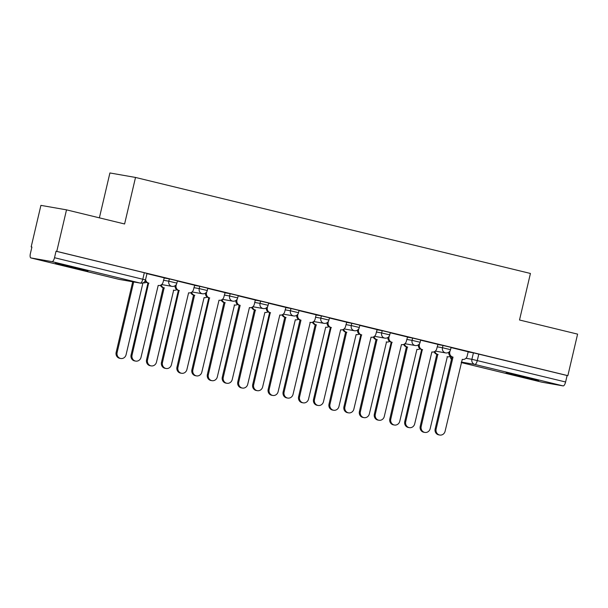 <?xml version="1.0" encoding="UTF-8"?>
<svg xmlns="http://www.w3.org/2000/svg" width="608" height="608" viewBox="0 0 608 608"><rect width="100%" height="100%" fill="white"/><g stroke="black" fill="none" stroke-linecap="round" stroke-linejoin="round"><path stroke-width="0.91" d="M177.414 280.828L169.343 278.905L168.804 281.2L176.882 283.123L177.414 280.828M207.822 288.222L199.751 286.3L199.211 288.595L207.29 290.518L207.822 288.222M238.23 295.617L230.158 293.687L229.619 295.982L237.698 297.912L238.23 295.617M268.637 303.012L260.566 301.082L260.026 303.377L268.105 305.307L268.637 303.012M299.045 310.407L290.974 308.476L290.434 310.772L298.513 312.702L299.045 310.407M329.46 317.802L321.381 315.871L320.842 318.166L328.92 320.097L329.46 317.802M359.868 325.189L351.789 323.266L351.249 325.561L359.328 327.484L359.868 325.189M390.275 332.584L382.196 330.661L381.664 332.956L389.736 334.879L390.275 332.584M420.683 339.978L412.604 338.056L412.072 340.351L420.143 342.274L420.683 339.978M451.09 347.373L443.012 345.443L442.48 347.738L450.551 349.668L451.09 347.373M516.526 375.683L538.627 380.524L513.16 374.247L506.069 372.886L516.526 375.683M65.869 266.106L87.97 270.948L62.495 264.662L55.412 263.31L65.869 266.106M66.515 209.851L124.602 223.98L135.516 177.445L530.427 273.463L519.513 319.998L577.6 334.126L567.857 375.653L56.772 251.378L66.515 209.851L40.911 205.375L31.168 246.901L31.905 247.076M99.385 217.846L109.911 172.961L135.516 177.445M31.168 246.901L31.92 247.03L30.4 253.498A4.286 1.512 -76.3 0 0 30.879 257.929A4.286 1.512 -76.3 0 0 30.917 257.929L52.037 261.63A4.286 1.512 -76.3 0 0 54.507 257.716L145.494 279.908L147.007 273.433L144.324 272.718L142.812 279.186A4.286 1.512 -76.3 0 1 140.342 283.1L52.037 261.63M56.772 251.378L56.027 251.248L54.507 257.716M468.137 351.918L473.419 352.838L471.907 359.305L565.6 381.991A4.286 1.512 103.7 0 1 563.122 385.898L542.002 382.204A4.286 1.512 103.7 0 1 541.964 382.196A4.286 1.512 103.7 0 1 541.933 382.189M565.6 381.991L567.112 375.516L567.857 375.653M419.626 343.535L419.398 344.516A4.286 4.013 99.9 0 0 422.317 349.63L405.718 421.701A4.932 4.613 99.9 0 0 409.351 427.644A4.932 4.613 99.9 0 0 414.686 423.875L431.862 351.956A4.286 4.013 99.9 0 0 436.742 348.734L437.942 344.386L420.637 340.176M389.219 336.14L388.983 337.121A4.286 4.013 99.9 0 0 391.909 342.243L375.311 414.306A4.932 4.613 99.9 0 0 378.944 420.25A4.932 4.613 99.9 0 0 384.279 416.488L401.455 344.561A4.286 4.013 99.9 0 0 406.334 341.339L407.535 336.992L390.222 332.781M358.811 328.746L358.576 329.726A4.286 4.013 99.9 0 0 361.502 334.848L344.903 406.912A4.932 4.613 99.9 0 0 348.536 412.855A4.932 4.613 99.9 0 0 353.871 409.093L371.047 337.166A4.286 4.013 99.9 0 0 375.926 333.944L377.127 329.597L359.814 325.386M328.404 321.351L328.168 322.331A4.286 4.013 99.9 0 0 331.094 327.454L314.496 399.517A4.932 4.613 99.9 0 0 318.128 405.468A4.932 4.613 99.9 0 0 323.464 401.698L340.64 329.772A4.286 4.013 99.9 0 0 345.519 326.549L346.72 322.202L329.407 317.999M316.137 314.777L298.999 310.604M267.588 306.561L267.353 307.542A4.286 4.013 99.9 0 0 270.279 312.664L253.68 384.727A4.932 4.613 99.9 0 0 257.313 390.678A4.932 4.613 99.9 0 0 262.648 386.908L279.824 314.99A4.286 4.013 99.9 0 0 284.704 311.76L285.904 307.42L268.592 303.21M255.322 299.995L238.184 295.815M206.773 291.779L206.538 292.76A4.286 4.013 99.9 0 0 209.456 297.882L192.865 369.945A4.932 4.613 99.9 0 0 196.498 375.888A4.932 4.613 99.9 0 0 201.833 372.119L219.009 300.2A4.286 4.013 99.9 0 0 223.888 296.978L225.089 292.63L207.776 288.42M176.366 284.384L176.13 285.365A4.286 4.013 99.9 0 0 179.048 290.487L162.458 362.55A4.932 4.613 99.9 0 0 166.09 368.494A4.932 4.613 99.9 0 0 171.426 364.732L188.602 292.805A4.286 4.013 99.9 0 0 193.481 289.583L194.682 285.236L177.369 281.025M145.616 279.368A4.286 4.013 99.9 0 0 148.641 283.092L132.05 355.156A4.932 4.613 99.9 0 0 135.683 361.099A4.932 4.613 99.9 0 0 141.018 357.337L158.194 285.41A4.286 4.013 99.9 0 0 163.073 282.188L164.274 277.841L146.961 273.63M164.061 277.978L169.343 278.905M194.469 285.372L199.751 286.3M224.876 292.767L230.158 293.687M255.284 300.162L260.566 301.082M285.692 307.549L290.974 308.476M316.099 314.944L321.381 315.871M346.507 322.339L351.789 323.266M376.914 329.734L382.196 330.661M407.322 337.128L412.604 338.056M437.73 344.523L443.012 345.443M468.175 351.751L451.045 347.571M56.027 251.248L144.324 272.718M567.112 375.516L473.419 352.838M450.034 350.93L449.806 351.903A4.286 4.013 99.9 0 0 452.724 357.025L451.752 356.858A4.286 4.013 -80.1 0 1 448.742 352.268M453.013 357.101L436.126 429.088A4.932 4.613 99.9 0 0 439.759 435.039L438.794 434.872A4.932 4.613 -80.1 0 1 435.161 428.921L452.04 356.926M439.759 435.039A4.932 4.613 99.9 0 0 445.094 431.27L462.27 359.351A4.286 4.013 99.9 0 0 467.149 356.121L468.183 351.736M434.887 351.424A4.286 4.013 99.9 0 0 437.79 354.418L421.2 426.482A4.932 4.613 99.9 0 0 424.832 432.425A4.932 4.613 99.9 0 0 430.168 428.663L447.344 356.736A4.286 4.013 99.9 0 0 450.368 356.197M424.832 432.425L423.86 432.258A4.932 4.613 -80.1 0 1 420.227 426.307L436.825 354.244A4.286 4.013 -80.1 0 1 434.097 351.819M437.114 354.32L438.087 354.487M422.606 349.706L421.344 349.463A4.286 4.013 -80.1 0 1 418.334 344.873M409.351 427.644L408.386 427.477A4.932 4.613 -80.1 0 1 404.753 421.526L421.633 349.532M392.198 342.312L390.936 342.068A4.286 4.013 -80.1 0 1 387.927 337.478M378.944 420.25L377.978 420.082A4.932 4.613 -80.1 0 1 374.346 414.132L391.225 342.144M404.48 344.029A4.286 4.013 99.9 0 0 407.383 347.024L390.792 419.087A4.932 4.613 99.9 0 0 394.425 425.03A4.932 4.613 99.9 0 0 399.76 421.268L416.936 349.342A4.286 4.013 99.9 0 0 419.953 348.81M394.425 425.03L393.452 424.863A4.932 4.613 -80.1 0 1 389.819 418.92L406.418 346.849A4.286 4.013 -80.1 0 1 403.689 344.424M406.706 346.925L407.679 347.092M374.064 336.634A4.286 4.013 99.9 0 0 376.975 339.629L360.384 411.692A4.932 4.613 99.9 0 0 364.017 417.643A4.932 4.613 99.9 0 0 369.352 413.873L386.528 341.947A4.286 4.013 99.9 0 0 389.546 341.415M364.017 417.643L363.044 417.468A4.932 4.613 -80.1 0 1 359.412 411.525L376.01 339.462A4.286 4.013 -80.1 0 1 373.282 337.03M376.299 339.53L377.272 339.697M361.79 334.917L360.529 334.674A4.286 4.013 -80.1 0 1 357.519 330.083M348.536 412.855L347.571 412.688A4.932 4.613 -80.1 0 1 343.938 406.744L360.818 334.75M331.383 327.522L330.121 327.286A4.286 4.013 -80.1 0 1 327.112 322.688M318.128 405.468L317.163 405.293A4.932 4.613 -80.1 0 1 313.53 399.35L330.41 327.355M297.996 313.956L297.76 314.936A4.286 4.013 99.9 0 0 300.686 320.059L299.714 319.892A4.286 4.013 -80.1 0 1 296.704 315.294M300.975 320.127L284.088 392.122A4.932 4.613 99.9 0 0 287.721 398.073L286.756 397.898A4.932 4.613 -80.1 0 1 283.123 391.955L300.002 319.96M287.721 398.073A4.932 4.613 99.9 0 0 293.056 394.303L310.232 322.384A4.286 4.013 99.9 0 0 315.111 319.154L316.137 314.769M343.657 329.24A4.286 4.013 99.9 0 0 346.568 332.234L329.977 404.297A4.932 4.613 99.9 0 0 333.61 410.248A4.932 4.613 99.9 0 0 338.945 406.478L356.121 334.56A4.286 4.013 99.9 0 0 359.138 334.02M333.61 410.248L332.637 410.073A4.932 4.613 -80.1 0 1 329.004 404.13L345.602 332.067A4.286 4.013 -80.1 0 1 342.874 329.635M345.891 332.135L346.864 332.302M313.249 321.845A4.286 4.013 99.9 0 0 316.16 324.839L299.569 396.902A4.932 4.613 99.9 0 0 303.202 402.853A4.932 4.613 99.9 0 0 308.537 399.084L325.713 327.165A4.286 4.013 99.9 0 0 328.73 326.625M303.202 402.853L302.229 402.678A4.932 4.613 -80.1 0 1 298.596 396.735L315.195 324.672A4.286 4.013 -80.1 0 1 312.466 322.248M315.484 324.74L316.456 324.915M282.842 314.45A4.286 4.013 99.9 0 0 285.752 317.444L269.162 389.508A4.932 4.613 99.9 0 0 272.794 395.458A4.932 4.613 99.9 0 0 278.13 391.689L295.306 319.77A4.286 4.013 99.9 0 0 298.323 319.23M272.794 395.458L271.822 395.291A4.932 4.613 -80.1 0 1 268.189 389.34L284.78 317.277A4.286 4.013 -80.1 0 1 282.059 314.853M285.076 317.346L286.049 317.52M270.568 312.74L269.306 312.497A4.286 4.013 -80.1 0 1 266.296 307.906M257.313 390.678L256.348 390.511A4.932 4.613 -80.1 0 1 252.708 384.56L269.595 312.565M252.434 307.055A4.286 4.013 99.9 0 0 255.345 310.05L238.754 382.12A4.932 4.613 99.9 0 0 242.387 388.064A4.932 4.613 99.9 0 0 247.722 384.294L264.898 312.375A4.286 4.013 99.9 0 0 267.915 311.836M242.387 388.064L241.414 387.896A4.932 4.613 -80.1 0 1 237.781 381.946L254.372 309.882A4.286 4.013 -80.1 0 1 251.651 307.458M254.668 309.951L255.641 310.126M237.181 299.174L236.945 300.147A4.286 4.013 99.9 0 0 239.864 305.269L238.898 305.102A4.286 4.013 -80.1 0 1 235.889 300.512M240.16 305.345L223.273 377.332A4.932 4.613 99.9 0 0 226.906 383.283L225.94 383.116A4.932 4.613 -80.1 0 1 222.3 377.165L239.187 305.17M226.906 383.283A4.932 4.613 99.9 0 0 232.241 379.514L249.417 307.595A4.286 4.013 99.9 0 0 254.296 304.372L255.322 299.98M222.026 299.668A4.286 4.013 99.9 0 0 224.937 302.662L208.346 374.726A4.932 4.613 99.9 0 0 211.979 380.669A4.932 4.613 99.9 0 0 217.314 376.907L234.49 304.98A4.286 4.013 99.9 0 0 237.508 304.448M211.979 380.669L211.006 380.502A4.932 4.613 -80.1 0 1 207.374 374.551L223.964 302.488A4.286 4.013 -80.1 0 1 221.244 300.063M224.261 302.564L225.234 302.731M209.752 297.95L208.491 297.707A4.286 4.013 -80.1 0 1 205.481 293.117M196.498 375.888L195.525 375.721A4.932 4.613 -80.1 0 1 191.892 369.77L208.78 297.783M191.619 292.273A4.286 4.013 99.9 0 0 194.53 295.268L177.939 367.331A4.932 4.613 99.9 0 0 181.572 373.274A4.932 4.613 99.9 0 0 186.907 369.512L204.083 297.586A4.286 4.013 99.9 0 0 207.1 297.054M181.572 373.274L180.599 373.107A4.932 4.613 -80.1 0 1 176.966 367.164L193.557 295.093A4.286 4.013 -80.1 0 1 190.836 292.668M193.853 295.169L194.826 295.336M179.345 290.556L178.083 290.312A4.286 4.013 -80.1 0 1 175.074 285.722M166.09 368.494L165.118 368.326A4.932 4.613 -80.1 0 1 161.485 362.376L178.372 290.388M161.211 284.878A4.286 4.013 99.9 0 0 164.122 287.873L147.531 359.936A4.932 4.613 99.9 0 0 151.164 365.887A4.932 4.613 99.9 0 0 156.492 362.117L173.675 290.191A4.286 4.013 99.9 0 0 176.692 289.659M151.164 365.887L150.191 365.712A4.932 4.613 -80.1 0 1 146.558 359.769L163.149 287.706A4.286 4.013 -80.1 0 1 160.428 285.274M163.446 287.774L164.418 287.941M148.937 283.161L147.676 282.918A4.286 4.013 -80.1 0 1 145.13 280.888M135.683 361.099L134.71 360.932A4.932 4.613 -80.1 0 1 131.077 354.988L147.964 282.994M143.268 282.804L143.268 282.804A4.286 4.013 99.9 0 0 146.285 282.264M133.684 281.945L117.124 352.541A4.932 4.613 99.9 0 0 120.756 358.492A4.932 4.613 99.9 0 0 126.084 354.722L142.933 282.895M120.756 358.492L119.784 358.317A4.932 4.613 -80.1 0 1 116.151 352.374L132.711 281.77M30.917 257.929L119.214 279.399L140.342 283.1A4.286 4.013 99.9 0 0 140.577 283.146A4.286 4.286 0 0 0 145.494 279.908M465.964 358.272L471.907 359.305A4.286 4.013 -80.1 0 0 474.825 364.428L461.328 362.064M541.964 382.196L461.214 362.558L542.002 382.204M563.122 385.898L474.825 364.428A4.286 1.512 -76.3 0 0 477.295 360.521L478.815 354.046M163.522 280.273L168.804 281.2A4.286 4.013 99.9 0 0 171.722 286.322A4.286 4.013 -80.1 0 0 171.965 286.368A4.286 4.286 0 0 0 176.882 283.123M193.929 287.668L199.211 288.595A4.286 4.013 99.9 0 0 202.13 293.71A4.286 4.013 -80.1 0 0 202.373 293.763A4.286 4.286 0 0 0 207.29 290.518M224.337 295.062L229.619 295.982A4.286 4.013 99.9 0 0 232.545 301.104A4.286 4.013 -80.1 0 0 232.78 301.158A4.286 4.286 0 0 0 237.698 297.912M254.744 302.457L260.026 303.377A4.286 4.013 99.9 0 0 262.952 308.499A4.286 4.013 -80.1 0 0 263.188 308.552A4.286 4.286 0 0 0 268.105 305.307M285.152 309.844L290.434 310.772A4.286 4.013 99.9 0 0 293.36 315.894A4.286 4.013 -80.1 0 0 293.596 315.947A4.286 4.286 0 0 0 298.513 312.702M315.56 317.239L320.842 318.166A4.286 4.013 99.9 0 0 323.768 323.289A4.286 4.013 -80.1 0 0 324.003 323.334A4.286 4.286 0 0 0 328.92 320.097M345.967 324.634L351.249 325.561A4.286 4.013 99.9 0 0 354.175 330.684A4.286 4.013 -80.1 0 0 354.411 330.729A4.286 4.286 0 0 0 359.328 327.484M376.375 332.029L381.664 332.956A4.286 4.013 99.9 0 0 384.583 338.078A4.286 4.013 -80.1 0 0 384.818 338.124A4.286 4.286 0 0 0 389.736 334.879M406.782 339.424L412.072 340.351A4.286 4.013 99.9 0 0 414.99 345.466A4.286 4.013 -80.1 0 0 415.226 345.519A4.286 4.286 0 0 0 420.143 342.274M437.19 346.818L442.48 347.738A4.286 4.013 99.9 0 0 445.398 352.86A4.286 4.013 -80.1 0 0 445.634 352.914A4.286 4.286 0 0 0 450.551 349.668M30.879 257.929L119.183 279.399A4.286 4.286 0 0 0 119.457 279.452A4.286 4.013 99.9 0 1 119.214 279.399A4.286 1.512 103.7 0 1 119.183 279.399A4.286 1.512 103.7 0 1 119.145 279.384M451.501 359.252A4.286 4.013 -80.1 0 1 450.665 356.402M452.724 357.025L451.752 356.858M449.806 351.903L449.304 351.819M436.126 429.088L435.161 428.921M436.825 354.244L437.79 354.418M420.227 426.307L421.2 426.482M422.317 349.63L421.344 349.463M419.398 344.516L418.897 344.424M405.718 421.701L404.753 421.526M391.909 342.243L390.936 342.068M388.983 337.121L388.489 337.03M375.311 414.306L374.346 414.132M406.418 346.849L407.383 347.024M389.819 418.92L390.792 419.087M376.01 339.462L376.975 339.629M359.412 411.525L360.384 411.692M361.502 334.848L360.529 334.674M358.576 329.726L358.082 329.635M344.903 406.912L343.938 406.744M331.094 327.454L330.121 327.286M328.168 322.331L327.674 322.248M314.496 399.517L313.53 399.35M300.686 320.059L299.714 319.892M297.76 314.936L297.266 314.853M284.088 392.122L283.123 391.955M345.602 332.067L346.568 332.234M329.004 404.13L329.977 404.297M315.195 324.672L316.16 324.839M298.596 396.735L299.569 396.902M284.78 317.277L285.752 317.444M268.189 389.34L269.162 389.508M270.279 312.664L269.306 312.497M267.353 307.542L266.859 307.458M253.68 384.727L252.708 384.56M254.372 309.882L255.345 310.05M237.781 381.946L238.754 382.12M239.864 305.269L238.898 305.102M236.945 300.147L236.451 300.063M223.273 377.332L222.3 377.165M223.964 302.488L224.937 302.662M207.374 374.551L208.346 374.726M209.456 297.882L208.491 297.707M206.538 292.76L206.044 292.668M192.865 369.945L191.892 369.77M193.557 295.093L194.53 295.268M176.966 367.164L177.939 367.331M179.048 290.487L178.083 290.312M176.13 285.365L175.636 285.274M162.458 362.55L161.485 362.376M163.149 287.706L164.122 287.873M146.558 359.769L147.531 359.936M148.641 283.092L147.676 282.918M132.05 355.156L131.077 354.988M116.151 352.374L117.124 352.541M445.634 352.914L435.305 351.105M415.226 345.519L404.898 343.71M384.818 338.124L374.49 336.315M354.411 330.729L344.082 328.92M324.003 323.334L313.675 321.533M293.596 315.947L283.267 314.138M263.188 308.552L252.86 306.744M232.78 301.158L222.452 299.349M202.373 293.763L192.044 291.954M171.965 286.368L161.637 284.559M119.457 279.452L140.577 283.146M450.406 356.227A4.286 4.286 0 0 0 451.463 359.396M447.047 356.691L447.587 356.79M386.232 341.909L386.772 342M310.475 322.43L309.936 322.339M234.194 304.935L234.726 305.034M173.371 290.153L173.911 290.244"/></g></svg>
